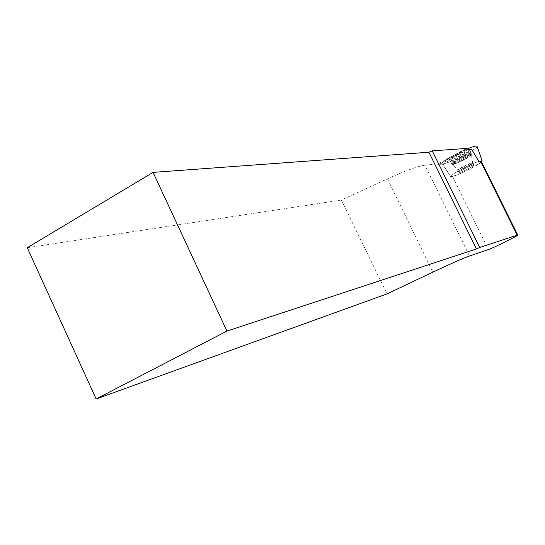 <?xml version="1.0" encoding="UTF-8"?>
<svg xmlns="http://www.w3.org/2000/svg" width="545" height="545" viewBox="0 0 545 545"><rect width="100%" height="100%" fill="white"/><g stroke="black" fill="none" stroke-linecap="round" stroke-linejoin="round"><path stroke-width="0.41" stroke-dasharray="2.73 2.04" d="M466.765 149.132C451.873 155.38 435.959 165.748 444.318 163.636C451.859 161.967 474.62 150.297 476.916 146.898L477.127 146.516L476.916 146.898C474.627 150.754 444.754 165.339 442.281 163.813C439.359 163.364 454.53 154.221 466.765 149.132L438.194 164.57L437.86 163.882L424.984 165.19L469.49 256.007M468.727 151.149C464.98 154.235 450.701 160.911 449.55 160.101L450.347 158.854C453.978 155.788 468.734 148.901 469.633 149.861L468.727 151.149M473.101 165.912C467.365 169.481 462.664 171.689 458.985 172.513C457.16 172.186 472.726 164.297 473.775 165.019L473.101 165.912M481.535 161.967L480.615 162.71C474.627 167.376 452.541 177.731 450.729 176.716C447.281 176.43 469.572 164.249 478.83 161.402M466.425 148.444L437.86 163.882M27.25 247.723L341.354 200.056L387.454 178.835C405.419 170.687 417.926 166.136 424.984 165.19M481.337 161.565C481.31 163.616 457.064 175.912 452.35 176.273L450.524 176.526L443.432 164.713C445.088 162.11 462.215 152.859 471.732 149.459M450.524 176.526C449.598 175.115 470.335 164.038 478.844 161.422M463.856 156.551C457.044 160.087 452.609 161.879 450.565 161.926C447.867 161.422 469.109 150.583 470.471 151.776C470.826 152.341 468.625 153.935 463.856 156.551M443.432 164.713L438.752 165.203L438.194 164.57M341.354 200.056L387.073 293.871M463.89 169.1C469.041 166.443 472.338 165.094 473.782 165.04C475.526 165.408 460.082 173.235 458.999 172.533C458.686 172.193 460.314 171.041 463.89 169.1M467.324 149.786L438.752 165.203M452.255 162.185L451.464 163.384C453.058 164.365 473.312 154.058 471.084 153.397C470.212 152.491 455.811 159.215 452.255 162.185M453.079 163.084C456.649 160.114 471.139 153.424 471.323 154.657C472.583 155.618 454.612 164.76 452.445 164.263L453.079 163.084M458.495 169.366L457.868 170.238C461.547 169.427 466.254 167.226 471.977 163.643L472.644 162.737C471.95 162.151 461.199 167.186 458.495 169.366M458.216 159.344C465.083 155.788 469.463 154.024 471.35 154.044C471.697 154.589 469.531 156.142 464.851 158.711C458.168 162.172 453.822 163.929 451.819 163.99C451.328 163.507 453.46 161.96 458.216 159.344M452.35 176.273L488.409 249.555M462.923 167.131C468.066 164.474 471.364 163.125 472.815 163.078C474.566 163.466 459.128 171.293 458.032 170.578C457.718 170.231 459.346 169.079 462.923 167.131M458.59 159.944C465.668 156.299 469.981 154.589 471.514 154.821C472.76 155.795 454.666 164.999 452.466 164.515C451.628 164.181 453.672 162.662 458.59 159.944M387.454 178.835L432.832 272.173M450.729 176.716L442.281 163.813M470.471 151.776L471.514 154.821L472.815 163.078L473.782 165.04L472.644 162.737L471.084 153.397L469.633 149.861M450.565 161.926L451.819 163.99L458.032 170.578L458.999 172.533L457.868 170.238L451.464 163.384L449.55 160.101"/><path stroke-width="0.82" d="M481.337 161.565L478.844 161.422L471.732 149.459L467.324 149.786L466.772 149.139C473.7 146.258 477.154 145.386 477.127 146.516L476.984 146.114C475.935 145.719 472.529 146.728 466.765 149.132L466.425 148.444L432.233 150.856L428.915 152.225L153.07 172.377L27.25 247.723L96.158 398.988L387.073 293.871L432.832 272.173C450.81 263.685 463.032 258.296 469.49 256.007L488.409 249.555C493.136 248.057 520.393 234.561 517.723 235.024L479.702 247.457L432.233 150.856M478.83 161.402L482.127 160.795L481.535 161.967M96.158 398.988L226.931 331.06L476.419 248.963L479.702 247.457M226.931 331.06L153.07 172.377M476.419 248.963L428.915 152.225M480.567 161.238L517.178 235.167M482.127 160.795L476.984 146.114M481.187 161.266L517.723 235.024"/></g></svg>
